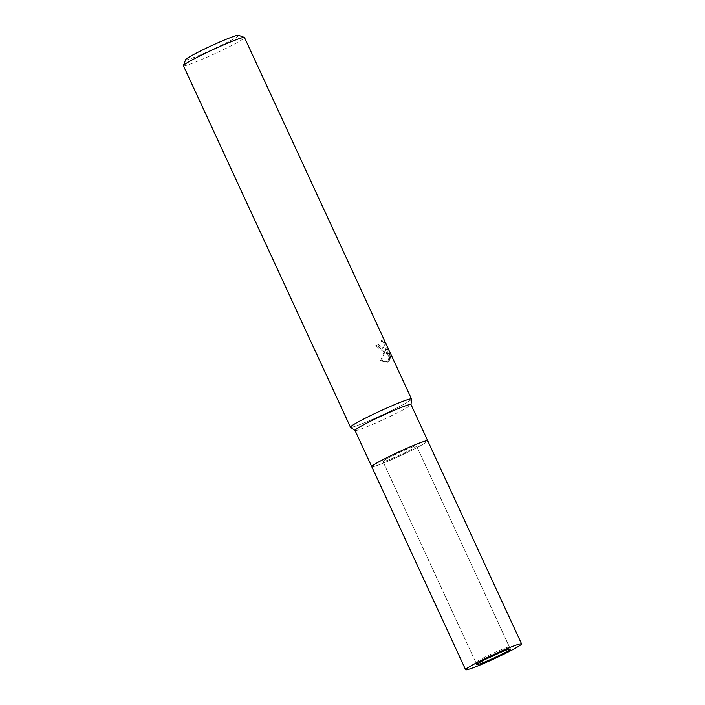 <?xml version="1.0" encoding="UTF-8"?>
<svg xmlns="http://www.w3.org/2000/svg" width="705" height="705" viewBox="0 0 705 705"><rect width="100%" height="100%" fill="white"/><g stroke="black" fill="none" stroke-linecap="round" stroke-linejoin="round"><path stroke-width="0.53" stroke-dasharray="3.52 2.64" d="M391.672 458.629A18.497 1.225 155.2 0 0 408.53 450.848A18.497 1.225 155.2 0 0 416.54 445.974A18.497 1.225 155.2 0 0 407.834 448.838A18.497 1.225 155.2 0 0 390.975 456.62A18.497 1.225 155.2 0 0 382.965 461.493A18.497 1.225 155.2 0 0 391.672 458.629M499.995 652.627A18.497 1.225 155.2 0 0 509.442 647.031A18.497 1.225 155.2 0 0 500.735 649.895A18.497 1.225 155.2 0 0 483.877 657.668A18.497 1.225 155.2 0 0 475.857 662.55A18.497 1.225 155.2 0 0 484.573 659.686A18.497 1.225 155.2 0 0 486.247 658.981M371.817 466.728L371.817 466.728A30.826 2.044 155.2 0 0 386.287 461.898A30.826 2.044 155.2 0 0 427.75 440.881A30.826 2.044 155.2 0 0 427.741 440.801A30.826 2.044 155.2 0 1 424.304 443.533A30.826 2.044 155.2 0 1 393.223 458.929A30.826 2.044 155.2 0 1 371.764 466.666A30.826 2.044 155.2 0 0 371.817 466.728A30.826 2.044 155.2 0 0 386.287 461.898A30.826 2.044 155.2 0 0 427.75 440.881A30.826 2.044 155.2 0 0 413.218 445.578M355.029 430.447A30.826 2.044 155.2 0 0 355.082 430.508A30.826 2.044 155.2 0 0 369.552 425.679A30.826 2.044 155.2 0 0 411.015 404.661A30.826 2.044 155.2 0 0 411.006 404.582M350.517 427.292A33.628 2.23 155.2 0 0 366.292 422.022A33.628 2.23 155.2 0 0 411.526 399.101A33.628 2.23 155.2 0 1 407.763 401.991A33.628 2.23 155.2 0 1 374.514 418.488A33.628 2.23 155.2 0 1 350.526 427.3M388.993 354.809L389.671 358.598L385.177 348.86L388.993 361.189L387.671 362.229L380.524 360.66L384.842 350.077L383.617 351.513L375.589 345.935A32.509 2.15 155.2 0 0 377.66 344.789L378.559 344.41A33.628 2.23 -24.8 0 1 376.505 345.556L384.304 351.213L385.741 349.706L381.458 360.273L388.561 361.859L389.883 360.819M183.423 65.732A33.628 2.23 155.2 0 0 206.821 57.29A33.628 2.23 155.2 0 0 240.731 40.502A33.628 2.23 155.2 0 0 244.485 37.524M388.993 361.189L389.891 360.819L386.084 348.481L390.588 358.219L389.927 354.421M377.66 344.789L378.982 346.816L382.295 348.27L383.088 347.301L382.806 344.049L380.894 340.039L383.441 342.797L388.993 354.818L389.935 354.421L384.384 342.41L381.793 339.66L383.714 343.67L383.987 346.93L382.815 347.988L379.88 346.446L378.559 344.41M185.618 59.652A29.143 1.93 155.2 0 0 205.049 52.849A29.143 1.93 155.2 0 0 235.285 37.92A29.143 1.93 155.2 0 0 238.422 35.25M383.441 342.797L384.384 342.41M380.894 340.039L381.802 339.66M375.589 345.935L376.505 345.556M384.842 350.077L385.741 349.706M389.671 358.598L390.588 358.219M385.177 348.86L386.084 348.481M380.524 360.66L381.458 360.273M385.027 459.854A18.497 1.225 155.2 0 0 382.965 461.493A18.497 1.225 155.2 0 0 395.831 456.849A18.497 1.225 155.2 0 0 414.478 447.613A18.497 1.225 155.2 0 0 416.54 445.974A18.497 1.225 155.2 0 0 403.674 450.618A18.497 1.225 155.2 0 0 385.027 459.854M509.442 647.031L416.54 445.974L510.385 649.058M384.507 351.143L383.617 351.513M388.561 361.859L387.671 362.238M383.185 347.9L382.295 348.27M475.857 662.55L382.965 461.493L476.8 664.577"/><path stroke-width="1.06" d="M486.247 658.981A18.497 1.225 155.2 0 0 499.995 652.627M521.577 643.885L427.741 440.801A30.826 2.044 155.2 0 0 413.218 445.569A30.826 2.044 155.2 0 0 385.124 458.541A30.826 2.044 155.2 0 0 371.764 466.666L355.029 430.447A30.826 2.044 155.2 0 1 368.389 422.321A30.826 2.044 155.2 0 1 396.483 409.349A30.826 2.044 155.2 0 1 411.006 404.582L427.741 440.801A30.826 2.044 155.2 0 0 406.283 448.547A30.826 2.044 155.2 0 0 375.201 463.934A30.826 2.044 155.2 0 0 371.764 466.666L465.608 669.75A30.826 2.044 155.2 0 0 487.058 662.013A30.826 2.044 155.2 0 0 518.14 646.617A30.826 2.044 155.2 0 0 521.577 643.885A30.826 2.044 155.2 0 0 500.127 651.632A30.826 2.044 155.2 0 0 469.045 667.018A30.826 2.044 155.2 0 0 465.608 669.75M411.015 404.617L411.526 399.101A33.628 2.23 155.2 0 0 395.672 404.212A33.628 2.23 155.2 0 0 364.529 418.611A33.628 2.23 155.2 0 0 350.517 427.292L355.047 430.482M411.526 399.109A33.628 2.23 155.2 0 0 411.517 399.012L244.485 37.524A33.628 2.23 155.2 0 0 244.353 37.418A33.628 2.23 155.2 0 0 220.092 46.398A33.628 2.23 155.2 0 0 187.178 62.754A33.628 2.23 155.2 0 0 183.432 65.565A33.628 2.23 155.2 0 0 183.423 65.732L350.455 427.221A33.628 2.23 155.2 0 0 350.526 427.3M411.517 399.012A33.628 2.23 155.2 0 0 388.111 407.455A33.628 2.23 155.2 0 0 354.21 424.243A33.628 2.23 155.2 0 0 350.455 427.221M244.353 37.418L238.422 35.25A29.143 1.93 155.2 0 0 217.396 43.04A29.143 1.93 155.2 0 0 188.869 57.211A29.143 1.93 155.2 0 0 185.618 59.652L183.432 65.565M413.218 445.578A30.826 2.044 155.2 0 0 384.666 458.77A30.826 2.044 155.2 0 0 371.817 466.728M478.862 662.938A18.497 1.225 155.2 0 0 476.8 664.577A18.497 1.225 155.2 0 0 489.667 659.933A18.497 1.225 155.2 0 0 508.323 650.697A18.497 1.225 155.2 0 0 510.385 649.058A18.497 1.225 155.2 0 0 497.51 653.702A18.497 1.225 155.2 0 0 478.862 662.938"/></g></svg>
